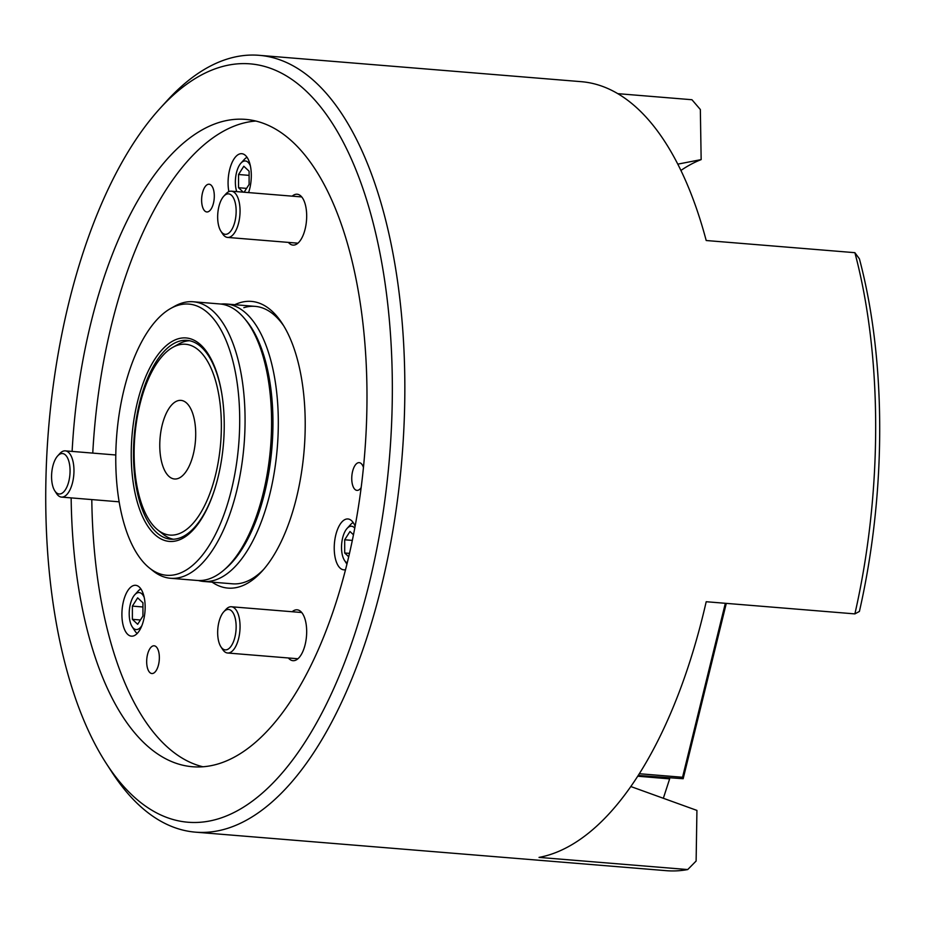 <?xml version="1.0" encoding="UTF-8"?>
<svg xmlns="http://www.w3.org/2000/svg" width="926" height="926" viewBox="0 0 926 926"><rect width="100%" height="100%" fill="white"/><g stroke="black" fill="none" stroke-linecap="round" stroke-linejoin="round"><path stroke-width="1.39" d="M106.397 763.649A380.436 171.079 -85.3 0 0 219.045 818.607A380.436 171.079 -85.3 0 0 392.346 388.92A380.436 171.079 -85.3 0 0 219.045 67.517A380.436 171.079 -85.3 0 0 160.001 108.435A380.436 171.079 -85.3 0 0 106.397 763.649L111.907 772.145A389.719 175.245 -85.3 0 0 195.525 832.161A389.719 175.245 -85.3 0 0 227.298 828.446A389.719 175.245 -85.3 0 0 404.118 423.066A389.719 175.245 -85.3 0 0 259.083 55.317L581.227 81.673A389.719 175.245 94.7 0 1 706.202 240.517L854.883 252.682A389.719 175.245 -85.3 0 1 854.883 613.892L859.409 611.438A380.436 171.079 -85.3 0 0 859.409 258.817L854.883 252.682M259.083 55.317A389.719 175.245 -85.3 0 0 227.298 59.032A389.719 175.245 -85.3 0 0 166.819 100.946L160.001 108.435M854.883 613.892L706.202 601.726A389.719 175.245 94.7 0 1 549.454 854.802A389.719 175.245 94.7 0 1 539.036 857.395L687.717 869.56A389.719 175.245 -85.3 0 1 666.35 870.683L195.525 832.161M71.152 497.887A324.76 146.042 -85.3 0 0 192.562 766.74A324.76 146.042 -85.3 0 0 219.045 763.649A324.76 146.042 -85.3 0 0 366.383 425.833A324.76 146.042 -85.3 0 0 245.517 119.385A324.76 146.042 -85.3 0 0 219.045 122.475A324.76 146.042 -85.3 0 0 72.112 451.425M617.746 93.653L691.942 99.73L700.345 109.511L701.156 159.608A329.401 148.125 -85.3 0 0 680.899 170.465M701.156 159.608L677.763 164.145M687.717 869.56L696.12 861.03L696.931 810.412L630.849 786.544M198.361 580.521A139.189 62.586 -85.3 0 0 203.558 581.447A139.189 62.586 -85.3 0 0 214.913 580.116A139.189 62.586 -85.3 0 0 278.055 435.347A139.189 62.586 -85.3 0 0 226.257 304.006A139.189 62.586 -85.3 0 0 220.978 304.064M225.064 569.073A136.504 61.382 -85.3 0 0 271.955 447.397A136.504 61.382 -85.3 0 0 245.459 319.701M153.01 673.399A13.913 6.262 94.7 0 1 151.876 673.538A13.913 6.262 94.7 0 1 146.702 660.4A13.913 6.262 94.7 0 1 153.01 645.92A13.913 6.262 94.7 0 1 154.144 645.792A13.913 6.262 94.7 0 1 159.33 658.918A13.913 6.262 94.7 0 1 153.01 673.399M207.968 211.822A13.913 6.262 94.7 0 1 206.834 211.961A13.913 6.262 94.7 0 1 201.648 198.824A13.913 6.262 94.7 0 1 207.968 184.355A13.913 6.262 94.7 0 1 209.102 184.216A13.913 6.262 94.7 0 1 214.276 197.354A13.913 6.262 94.7 0 1 207.968 211.822M361.186 487.551A13.913 6.262 94.7 0 1 358.096 490.248A13.913 6.262 94.7 0 1 356.961 490.375A13.913 6.262 94.7 0 1 351.776 477.249A13.913 6.262 94.7 0 1 358.096 462.769A13.913 6.262 94.7 0 1 359.23 462.641A13.913 6.262 94.7 0 1 363.455 467.503M248.573 192.585A25.523 11.471 -85.3 0 0 241.767 153.693A25.523 11.471 -85.3 0 0 239.695 153.936A25.523 11.471 -85.3 0 0 228.861 191.636M355.121 526.315A25.523 11.471 -85.3 0 0 347.933 518.965A25.523 11.471 -85.3 0 0 345.849 519.208A25.523 11.471 -85.3 0 0 334.274 545.75A25.523 11.471 -85.3 0 0 343.766 569.826A25.523 11.471 -85.3 0 0 345.572 569.664M133.529 585.545A25.523 11.471 -85.3 0 0 121.954 612.086A25.523 11.471 -85.3 0 0 131.446 636.162A25.523 11.471 -85.3 0 0 133.529 635.919A25.523 11.471 -85.3 0 0 145.104 609.377A25.523 11.471 -85.3 0 0 135.613 585.301A25.523 11.471 -85.3 0 0 133.529 585.545M292.176 196.162A25.523 11.471 94.7 0 1 295.058 194.472A25.523 11.471 94.7 0 1 297.13 194.228A25.523 11.471 94.7 0 1 306.633 218.316A25.523 11.471 94.7 0 1 295.058 244.858A25.523 11.471 94.7 0 1 292.975 245.101A25.523 11.471 94.7 0 1 288.403 242.392M292.176 611.739A25.523 11.471 94.7 0 1 295.058 610.06A25.523 11.471 94.7 0 1 297.13 609.817A25.523 11.471 94.7 0 1 306.633 633.893A25.523 11.471 94.7 0 1 295.058 660.435A25.523 11.471 94.7 0 1 292.975 660.678A25.523 11.471 94.7 0 1 288.403 657.981M92.762 453.115A324.76 146.042 94.7 0 1 239.695 124.165A324.76 146.042 94.7 0 1 255.784 121.04M234.799 304.7A143.819 64.67 94.7 0 1 239.695 302.779A143.819 64.67 94.7 0 1 282.28 323.556A143.819 64.67 94.7 0 1 262.012 571.261A143.819 64.67 94.7 0 1 239.695 586.725A143.819 64.67 94.7 0 1 212.1 582.141M263.725 569.328A139.189 62.586 94.7 0 1 243.816 582.489A139.189 62.586 94.7 0 1 232.472 583.808L203.558 581.447M243.816 307.698A139.189 62.586 94.7 0 1 255.171 306.367A139.189 62.586 94.7 0 1 283.645 325.744M202.944 766.774A324.76 146.042 94.7 0 1 91.801 499.577M134.687 438.056A95.725 43.047 -85.3 0 0 157.802 529.961A95.725 43.047 -85.3 0 0 220.793 441.32A95.725 43.047 -85.3 0 0 172.734 347.377A95.725 43.047 -85.3 0 0 134.687 438.056M173.312 539.245A99.753 44.853 94.7 0 1 163.161 534.256L157.802 529.961M195.479 440.359A39.436 17.733 -85.3 0 0 180.952 400.379A39.436 17.733 -85.3 0 0 160.001 439.017A39.436 17.733 -85.3 0 0 174.528 478.985A39.436 17.733 -85.3 0 0 195.479 440.359M172.734 347.377L178.718 344.009A99.753 44.853 94.7 0 1 189.552 340.722M177.734 540.437A102.068 45.895 94.7 0 1 131.237 454.215A102.068 45.895 94.7 0 1 177.734 338.928A102.068 45.895 94.7 0 1 221.708 393.156A102.068 45.895 94.7 0 1 213.559 492.736A102.068 45.895 94.7 0 1 177.734 540.437M221.8 393.735A99.753 44.853 -85.3 0 0 187.064 340.363A99.753 44.853 -85.3 0 0 178.926 341.312A99.753 44.853 -85.3 0 0 133.68 445.07A99.753 44.853 -85.3 0 0 170.801 539.198A99.753 44.853 -85.3 0 0 178.926 538.249A99.753 44.853 -85.3 0 0 213.744 492.181M268.146 378.954L268.528 381.269A134.085 60.294 94.7 0 1 257.833 512.09L257.069 514.3A138.715 62.378 -85.3 0 0 268.146 378.954A138.715 62.378 -85.3 0 0 219.705 303.936L193.175 301.76A138.715 62.378 94.7 0 1 244.811 432.662A138.715 62.378 94.7 0 1 181.866 576.956A138.715 62.378 94.7 0 1 170.558 578.275A138.715 62.378 94.7 0 1 152.975 570.833L149.399 567.974A136.041 61.174 -85.3 0 0 177.734 573.981A136.041 61.174 -85.3 0 0 239.707 420.323A136.041 61.174 -85.3 0 0 177.734 305.395A136.041 61.174 -85.3 0 0 170.627 308.497A136.041 61.174 -85.3 0 0 116.769 434.699A136.041 61.174 -85.3 0 0 149.399 567.974M170.558 578.275L197.088 580.452A138.715 62.378 -85.3 0 0 208.396 579.132A138.715 62.378 -85.3 0 0 257.069 514.3M170.627 308.497L174.62 306.251A138.715 62.378 94.7 0 1 181.866 303.091A138.715 62.378 94.7 0 1 193.175 301.76M235.447 634.646A20.303 9.133 -85.3 0 0 233.584 613.73A20.303 9.133 -85.3 0 0 223.756 611.82A20.303 9.133 -85.3 0 0 218.362 624.691A20.303 9.133 -85.3 0 0 220.897 646.776A20.303 9.133 -85.3 0 0 235.447 634.646M223.756 611.82L225.886 609.482A23.196 10.429 94.7 0 1 231.384 606.762A23.196 10.429 94.7 0 1 239.255 635.572A23.196 10.429 94.7 0 1 227.599 653.004A23.196 10.429 94.7 0 1 222.622 649.427L220.897 646.776M250.367 165.823A18.555 8.346 -85.3 0 0 243.816 161.147A18.555 8.346 -85.3 0 0 240.945 163.138A18.555 8.346 -85.3 0 0 236.72 191.613M244.117 192.226L249.106 184.424L249.106 171.206L243.816 166.24L238.538 174.505L238.538 187.723L243.26 192.157M240.945 163.138L244.348 159.399A23.196 10.429 94.7 0 1 247.022 157.281M249.106 175.373L238.538 174.505M246.571 188.383L238.538 187.723M726.297 603.37L683.168 778.72L638.245 775.467M639.357 773.731L682.543 777.261L725.336 603.289M682.543 777.261L683.168 778.72M637.771 776.22L669.648 778.882L663.34 798.27M669.648 778.882A299.248 134.571 94.7 0 1 666.199 777.759M53.488 488.28A20.303 9.133 -85.3 0 0 54.808 490.873A20.303 9.133 -85.3 0 0 67.181 486.312A20.303 9.133 -85.3 0 0 68.154 459.273A20.303 9.133 -85.3 0 0 57.667 455.916A20.303 9.133 -85.3 0 0 53.488 488.28M57.667 455.916L59.796 453.578A23.196 10.429 94.7 0 1 65.295 450.858A23.196 10.429 94.7 0 1 71.777 457.409A23.196 10.429 94.7 0 1 72.425 483.083A23.196 10.429 94.7 0 1 61.51 497.1A23.196 10.429 94.7 0 1 56.532 493.535L54.808 490.873M225.689 194.61A20.303 9.133 -85.3 0 0 223.756 196.231A20.303 9.133 -85.3 0 0 220.897 231.199A20.303 9.133 -85.3 0 0 228.12 233.572A20.303 9.133 -85.3 0 0 236.072 208.593A20.303 9.133 -85.3 0 0 225.689 194.61M223.756 196.231L225.886 193.893A23.196 10.429 94.7 0 1 228.097 192.029A23.196 10.429 94.7 0 1 231.384 191.184A23.196 10.429 94.7 0 1 240.054 211.556A23.196 10.429 94.7 0 1 230.875 236.57A23.196 10.429 94.7 0 1 227.599 237.426A23.196 10.429 94.7 0 1 222.622 233.85L220.897 231.199M354.785 528.156A18.555 8.346 -85.3 0 0 347.1 528.41A18.555 8.346 -85.3 0 0 342.655 537.867A18.555 8.346 -85.3 0 0 344.484 560.38A18.555 8.346 -85.3 0 0 347.262 562.927M353.489 534.811L349.982 531.512L344.692 539.777L344.692 552.996L348.732 556.792M347.1 528.41L350.514 524.672A23.196 10.429 94.7 0 1 353.176 522.553M349.519 553.389L344.692 552.996M352.355 540.402L344.692 539.777M144.213 597.432A18.555 8.346 -85.3 0 0 134.779 594.747A18.555 8.346 -85.3 0 0 130.334 622.515A18.555 8.346 -85.3 0 0 132.163 626.717A18.555 8.346 -85.3 0 0 141.898 625.594M134.779 594.747L138.194 591.008A23.196 10.429 94.7 0 1 140.856 588.89M137.661 624.298L142.94 616.033L142.94 602.814L137.661 597.849L132.383 606.113L132.383 619.332L137.661 624.298M137.21 633.477A23.196 10.429 94.7 0 1 134.918 630.953L132.163 626.717M140.416 619.992L132.383 619.332M142.94 606.981L132.383 606.113M255.171 306.367L226.257 304.006M231.384 606.762L301.714 612.514M227.599 653.004L297.929 658.756M61.51 497.1L119.165 501.823M65.295 450.858L115.796 454.99M227.599 237.426L297.929 243.179M231.384 191.184L301.714 196.937M344.484 560.38L346.949 564.177"/></g></svg>
